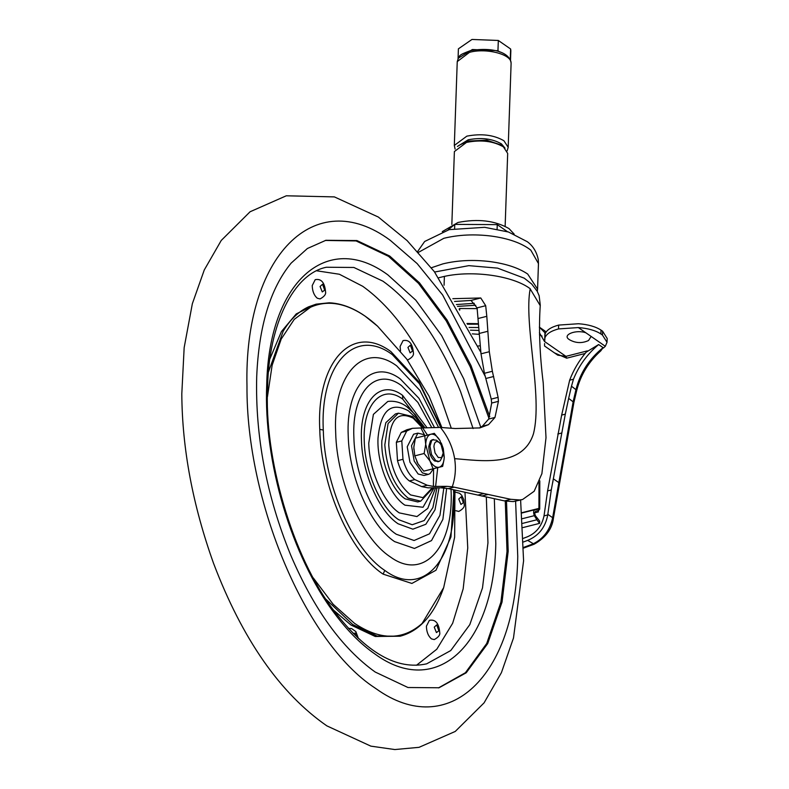 <?xml version="1.0" encoding="UTF-8"?>
<svg xmlns="http://www.w3.org/2000/svg" width="789" height="789" viewBox="0 0 789 789"><rect width="100%" height="100%" fill="white"/><g stroke="black" fill="none" stroke-linecap="round" stroke-linejoin="round"><path stroke-width="1.18" d="M553 481.014L552.606 483.065M578.347 327.573L558.504 328.924L558.642 325.088L578.465 323.737C588.032 324.447 595.557 326.577 601.021 330.118L600.883 333.964C595.478 330.433 587.963 328.303 578.347 327.573L605.321 346.282L607.017 342.298L602.441 335.039L602.618 331.232L607.195 338.501L607.017 342.298M585.842 332.771C575.743 329.269 561.768 334.95 569.204 339.526L569.806 339.911C575.921 343.245 582.164 343.452 588.535 340.523L591.139 336.439M538.995 482.848L538.917 508.392L521.894 512.692M538.917 508.392L538.059 510.207M537.565 510.167L534.873 509.714L521.923 512.988M535.149 509.684C533.453 510.315 533.177 512.308 534.321 515.661L536.895 519.764L522.712 523.344M538.433 511.864L535.415 511.38L534.715 513.698L535.494 515.819L539.646 521.105L539.568 523.373L536.895 519.764M534.656 512.515L537.595 511.765L539.715 509.142L539.804 480.817M539.568 523.373L522.969 527.565M534.183 544.213L534.153 544.223C545.692 537.605 552.113 528.975 553.414 518.334L552.645 517.692L573.189 401.522L576.039 389.362C580.319 372.605 589.344 358.699 603.112 347.643L600.804 350.839C588.653 361.776 580.635 374.933 576.749 390.308L571.483 386.206L573.465 379.223C578.948 365.563 587.351 354.005 598.644 344.546L603.112 347.643M523.649 547.388L532.871 543.976C543.394 538.887 549.982 530.129 552.645 517.692L547.813 514.339L547.744 514.951C545.386 527.338 538.7 535.81 527.683 540.376L534.153 544.223L523.659 548.039M553.414 518.334L559.579 483.361L558.839 482.631M559.579 483.351L573.909 402.439L568.652 398.366L571.483 386.206M603.427 348.028L605.321 346.282M539.41 332.771L544.637 341.676L544.933 332.751L544.874 339.27M546.205 331.883L539.341 327.119L544.933 332.751M544.637 341.676L545.14 333.885L544.755 340.966M557.764 355.168L544.548 345.996L544.588 343.55M545.002 337.722C546.471 333.865 550.978 330.936 558.504 328.924M558.642 325.088C551.107 327.1 546.609 330.029 545.14 333.885M598.644 344.546L586.227 352.121C579.018 360.691 573.495 370.041 569.658 380.19L561.66 415.083L565.309 414.156L551.274 489.979L547.813 514.339M523.452 538.305L527.397 536.786C536.283 533.009 541.826 526.046 544.025 515.898L547.744 514.951M544.025 515.898L547.596 490.906L561.66 415.083M523.551 541.944L527.683 540.376M553.414 478.874L558.829 482.621M568.652 398.366L565.309 414.156M569.658 380.19L573.465 379.223M601.021 330.118L602.618 331.232M600.883 333.964L602.441 335.039M420.675 501.183L417.706 501.942L405.151 498.845C391.916 490.245 380.742 462.403 381.846 440.785L385.87 422.628L395.447 413.929L398.425 413.18L388.089 423.486L384.815 444.868C386.709 469.031 394.48 486.774 408.12 498.096L420.675 501.183L433.003 488.026M325.995 599.275L352.713 624.543L377.053 636.033L400.092 636.22L375.248 636.486L350.908 624.996L333.54 610.153M269.966 358.729L281.417 331.577L296.26 313.904L316.123 304.159L308.568 306.832C298.676 311.408 290.224 319.506 283.221 331.114L268.497 371.875M464.977 492.306L467.749 547.941L463.163 588.88L452.649 623.28L436.8 649.219L416.493 665.265M316.744 270.805L339.369 274.247L362.743 286.299C393.672 308.548 419.531 345.306 440.301 396.561L451.298 428.259M506.518 501.281L508.195 551.245L502.031 602.106L487.71 643.558L466.22 672.78L439.019 687.771L407.972 687.515L375.189 672.031C341.943 648.223 313.756 609.177 290.618 554.884C266.524 495.748 255.212 436.396 256.701 376.826C258.792 326.478 270.272 288.587 291.121 263.141L307.385 248.515L325.877 240.3L356.924 240.556L389.717 256.04L419.462 282.807L447.077 320.009L470.974 365.504L489.772 416.671M505.276 501.064L507.011 551.541L500.897 602.165L486.714 643.489L465.421 672.721L438.457 687.909M325.305 240.448L356.076 240.941L388.523 256.346L418.466 283.32L446.239 320.867L470.214 366.786L489.002 418.397M435.518 487.937L427.776 508.382L416.957 516.558L399.254 512.88C383.286 502.386 369.331 470.5 368.749 443.191L373.394 414.373L387.843 401.433C394.885 400.634 401.315 402.479 407.144 406.976L415.339 414.718L424.127 427.835M312.237 285.549L315.206 279.671C321.271 278.448 324.723 282.551 325.571 291.96C326.064 294.327 324.23 296.654 320.078 298.923L317.326 298.242C314.061 295.441 312.365 291.2 312.237 285.549M400.526 350.908L400.092 346.479L403.071 340.601C409.126 339.378 412.588 343.481 413.426 352.89C413.919 355.257 412.085 357.585 407.933 359.853L407.38 359.932M458.803 511.45L455.904 510.72M426.405 626.21L429.384 620.332C435.439 619.109 438.901 623.211 439.739 632.62C440.232 634.987 438.398 637.315 434.246 639.583L431.504 638.903C428.23 636.102 426.533 631.861 426.405 626.21M470.451 330.187L478.736 330.423M469.07 327.465L478.528 327.514M479.12 334.339L472.295 333.875M478.055 346.036L480.274 345.76M503.412 146.853L501.321 145.068L486.724 140.195L467.976 141.063L459.109 145.304M505.138 226.325L507.682 153.411L503.382 146.833C493.233 141.044 480.935 139.564 466.506 142.405L454.385 151.547L451.841 224.461M442.294 231.611L458.014 222.459C477.966 218.533 494.969 220.575 509.004 228.583L514.162 234.116M537.279 291.388L537.575 289.159L527.683 274.03C518.6 267.915 506.144 263.773 490.304 261.623C473.39 259.551 457.61 260.301 442.945 263.861L431.346 267.767M478.381 324.18L467.394 324.22M478.371 323.697L466.989 323.47M477.256 308.607L459.75 308.509L459.06 309.081M509.812 58.909L510.453 60.132M458.123 58.307L472.394 49.52L497.958 50.693L499.92 52.054M497.958 50.693L498.323 40.466L510.621 48.997L510.848 50.723M510.266 59.224L510.621 48.997M458.044 59.057L458.399 48.829L471.98 39.45L498.323 40.466M497.109 229.057L497.257 224.618L454.76 224.392L448.034 229.915M454.612 228.514L454.76 224.392M507.416 231.66L497.257 224.618M459.701 310.176L459.75 308.509M540.218 305.619L529.991 288.567C512.83 275.765 472.917 270.085 444.385 276.387L438.832 277.718M448.33 488.618L454.119 487.158L510.789 499.309L519.685 499.97L522.574 499.516L513.215 501.607L504.467 500.907L448.33 488.618L441.012 487.809L446.791 486.349L433.408 486.418L433.575 468.666M479.327 427.983L482.414 426.198L488.667 419.038L491.675 403.051L491.241 399.096L484.426 373.296L481.004 353.817L477.079 307.878L471.033 300.441L454.553 301.467M424.679 435.272L420.902 427.963L440.41 427.441C447.925 436.603 452.669 447.008 454.632 458.656C456.141 468.449 455.352 477.828 452.275 486.783L446.791 486.349M454.119 487.158L452.275 486.783M522.574 499.516L534.163 491.261L541.935 473.568M478.351 318.45L486.803 316.32L485.699 305.698L480.767 297.976L452.847 298.686M486.803 316.32L489.318 351.716L492.356 371.274L498.106 397.36L498.421 401.345L494.979 417.44L488.499 424.669L479.811 427.924L455.273 428.526L440.41 427.441M420.902 427.963L412.41 428.328L406.946 429.719L401.246 432.421L396.334 442.304L397.518 460.668C400.082 470.145 404.037 476.911 409.373 480.955L421.77 486.635L427.944 487.809L441.012 487.809M412.41 428.328L406.71 431.031L401.798 440.923L402.982 459.287C405.546 468.765 409.501 475.52 414.836 479.574L427.234 485.255L433.408 486.418M471.033 300.441L480.767 297.976M477.079 307.878L485.699 305.698M435.597 486.537L437.747 467.611M427.47 435.094L422.667 427.924M438.339 461.535L434.621 460.983C430.893 457.768 428.95 452.925 428.802 446.466L430.488 440.873L432.204 439.749L436.524 440.223L438.812 442.175C435.982 440.686 434.344 442.165 433.911 446.633L435.055 452.935L438.28 457.521L441.603 457.571L443.181 453.064C443.073 448.221 441.613 444.592 438.812 442.175M442.659 455.953L440.252 460.746L438.95 461.457L435.814 460.677L431.514 454.563L429.985 446.16L431.682 440.578L433.388 439.453M425.153 435.686L423.762 434.581L417.884 433.131L411.503 445.716L414.225 461.121L422.431 472.936L428.309 474.386L430.074 473.587L433.496 468.686M417.884 433.131L413.604 434.216L407.223 446.801L409.945 462.206L418.15 474.011L424.038 475.461L428.309 474.386M444.138 458.902L442.668 466.358L439.157 467.256C435.972 467.838 432.875 465.697 429.877 460.825L425.705 444.315C426.021 438.605 427.727 435.252 430.804 434.246L434.325 433.358L440.084 440.686L444.256 457.186C443.941 462.896 442.234 466.25 439.157 467.256L433.092 468.784L429.877 460.825L424.127 453.497L425.705 444.315L424.738 435.784L430.804 434.246C433.999 433.664 437.086 435.804 440.084 440.686M433.092 468.784L423.752 471.151L417.992 463.824L414.787 455.864L413.821 447.324L415.408 438.142L424.738 435.784M413.831 449.355L413.919 445.805M441.288 442.994L443.29 448.645L444.256 457.186M414.787 455.864L424.127 453.497M417.992 463.824L416.789 461.516M542.063 336.084L539.459 334.802M585.093 353.482L566.68 358.186L554.47 352.88M557.784 355.178L565.95 356.352L587.361 350.878M566.68 358.186L565.95 356.352L544.804 341.686M534.321 515.661L522.387 518.679M547.596 490.906L551.274 489.979M557.813 433.999L561.462 433.082M473.084 428.545L460.51 391.452C439.729 340.197 413.88 303.44 382.941 281.19L353.886 267.471L326.37 267.244C293.518 273.763 268.862 324.496 267.639 386.304C263.713 456.308 291.881 556.383 334.408 611.337C366.441 652.917 397.192 670.413 426.652 663.835L450.756 650.55L469.8 624.651L482.493 587.913L487.957 542.832L486.32 497.08M441.889 427.559L429.029 396.167L406.868 359.222L377.566 326.192L365.189 316.202C345.533 302.808 327.317 299.82 310.55 307.237L294.238 319.367L281.219 339.033L272.136 365.258L267.451 396.719M313.272 577.923L333.145 604.266L354.468 623.31C380.19 640.5 402.745 640.55 422.115 623.458L443.674 587.637C438.092 603.634 430.735 615.824 421.612 624.217C415.33 630.095 408.16 634.1 400.092 636.22M494.328 498.796L495.798 543.769C493.845 646.102 435.755 698.847 374.647 653.795C360.711 644.09 347.367 630.667 334.605 613.507C291.762 556.935 263.408 461.447 266.721 384.904C268.674 282.57 326.764 229.826 387.872 274.878L415.803 300.185L441.603 335.532L463.715 378.779L480.777 427.253M432.096 488.056L423.003 497.652L410.586 494.93C397.794 484.318 390.516 467.69 388.74 445.035C389.638 419.492 397.814 410.556 413.268 418.229L422.48 427.934M434.009 487.987L423.032 507.258L404.925 505.177C389.638 495.245 376.738 463.094 378.01 438.122C380.712 410.605 390.782 401.453 408.229 410.684L415.872 417.785L421.484 425.577M515.611 501.262L517.752 556.423C515.888 677.021 448.26 740.378 376.333 688.915L374.637 687.752C305.708 642.65 246.217 502.07 246.977 386.068C243.9 256.159 314.633 184.212 390.259 240.32L417.154 263.595L442.649 294.978L485.393 376.678M357.496 637.581L355.346 633.074L353.314 633.508M324.683 290.135L322.533 284.257L320.078 286.486L322.267 291.93L324.683 290.135M412.539 351.066L410.388 345.188L407.933 347.416L410.122 352.861L412.539 351.066M463.35 502.672L461.2 496.804L458.744 499.023L460.934 504.467L463.35 502.672M438.852 630.796L436.702 624.918L434.246 627.147L436.435 632.591L438.852 630.796M436.948 487.888L432.865 507.633L424.216 520.533L412.223 524.744L398.583 519.675C380.623 507.869 364.922 472.009 364.262 441.288C362.407 404.737 381.797 383.533 402.794 399.175L424.906 427.786M439.059 487.829L435.025 509.773L425.843 524.271L412.874 529.172L398.041 523.758C378.898 511.173 362.151 472.936 361.451 440.193C359.468 401.226 380.15 378.621 402.528 395.289L402.794 399.175M402.528 395.289L426.977 427.658M443.842 487.888L439.956 515.306L429.482 533.837L414.077 540.504L396.236 534.232C374.075 519.675 354.695 475.422 353.886 437.52C351.588 392.419 375.525 366.264 401.423 385.555L417.894 402.39L431.642 427.411M446.663 488.283L442.876 519.369L431.504 540.603L414.452 548.454L394.569 541.599C370.317 525.661 349.113 477.246 348.225 435.765C345.72 386.423 371.905 357.792 400.25 378.907L418.979 398.337L434.384 427.332M451.022 489.219L451.052 489.999C453.991 547.872 423.269 581.454 390.032 556.689C361.589 537.999 336.716 481.201 335.68 432.559C332.731 374.676 363.453 341.095 396.699 365.859L419.916 390.447L438.526 427.342M453.507 489.772L453.754 494.979C457.078 560.427 422.342 598.397 384.756 570.398C352.594 549.262 324.466 485.028 323.293 430.025C319.959 364.577 354.705 326.607 392.291 354.606L419.423 383.71L440.804 427.48M453.981 489.87L450.953 536.964L435.992 570.23L411.888 583.446L383.138 574.145L384.756 570.398M383.138 574.145C349.971 552.349 320.975 486.113 319.762 429.384C316.33 361.885 352.15 322.731 390.91 351.608L419.087 381.915L441.199 427.51M319.762 429.384L323.293 430.025M511.104 63.534L508.185 147.336L503.924 140.748C493.806 134.899 481.448 133.361 466.851 136.142L454.316 145.452L455.095 149.082M457.245 61.591C459.533 55.181 457.965 55.388 470.412 50.654C492.158 46.847 510.256 52.261 511.114 63.475L511.075 62.706C510.986 54.066 485.718 47.774 469.494 52.35L457.245 61.591L454.316 145.452M537.575 289.159L538.463 263.585L530.78 250.113C521.795 243.14 508.599 238.446 491.202 236.059C474.288 233.978 458.498 234.727 443.842 238.298L418.426 252.372M505.009 148.115L501.449 143.894C492.395 138.667 481.339 137.296 468.272 139.771L457.423 146.458M456.407 304.554L474.288 303.311M444.385 276.387L444.089 285.214M530.208 288.735C523.521 323.135 542.99 396.739 533.433 433.842C522.604 467.887 480.215 460.598 454.632 458.656M421.77 486.635L427.234 485.255M401.246 432.421L406.71 431.031M396.334 442.304L401.798 440.923M397.518 460.668L402.982 459.287M409.373 480.955L414.836 479.574M479.031 333.51L487.484 331.37M481.004 353.817L489.318 351.716M484.426 373.296L492.356 371.274M485.955 378.464L493.687 376.491M491.241 399.096L498.106 397.36M491.675 403.051L498.421 401.345M488.667 419.038L494.979 417.44M482.414 426.198L488.499 424.669M477.72 495.127L483.657 493.628M481.773 496.044L487.75 494.535M504.467 500.907L510.789 499.309M513.215 501.607L519.685 499.97M534.636 512.82L538.414 511.874M573.909 402.449L576.749 390.308M377.576 326.202C361.362 311.31 345.247 303.509 329.23 302.789L316.123 304.159M423.091 427.894L412.489 416.493L398.425 413.18M480.866 352.328L434.335 271.643L407.134 240.615L378.365 217.064L334.408 196.905L286.299 195.79L250.083 211.758L221.245 240.448L204.272 269.966L192.348 303.716L184.162 347.624L181.805 393.829C182.141 448.566 192.723 505.068 213.553 563.346C242.41 639.277 280.164 693.442 326.843 725.86L370.85 746.138L394.825 749.55L419.048 747.331L455.253 731.442L484.091 702.841L501.429 672.622L513.491 637.995L523.59 560.821L520.612 500.009M358.403 638.429L355.849 631.585L351.559 628.547L348.442 628.399M458.744 511.459C462.896 509.191 464.731 506.863 464.238 504.496L463.843 499.753L461.713 495.305L459.642 493.312L455.115 492.02M443.674 587.637L454.632 537.22L454.957 490.087M508.185 147.336L507.14 150.906M538.463 263.585L538.276 259.689C536.737 251.977 533.078 245.981 527.289 241.7L508.491 232.005L484.693 227.321L449.168 229.638L424.66 241.483L417.637 251.504M510.848 50.664L510.493 60.891M457.502 306.398L475.728 305.244M541.875 473.814L546.008 437.688L543.226 382.931C539.676 354.133 538.68 328.185 540.268 305.106L539.143 295.717L537.201 291.249L531.707 284.04L524.261 278.182L497.573 268.132L468.814 265.646L434.631 272.027M437.767 461.752L438.95 461.457"/></g></svg>
